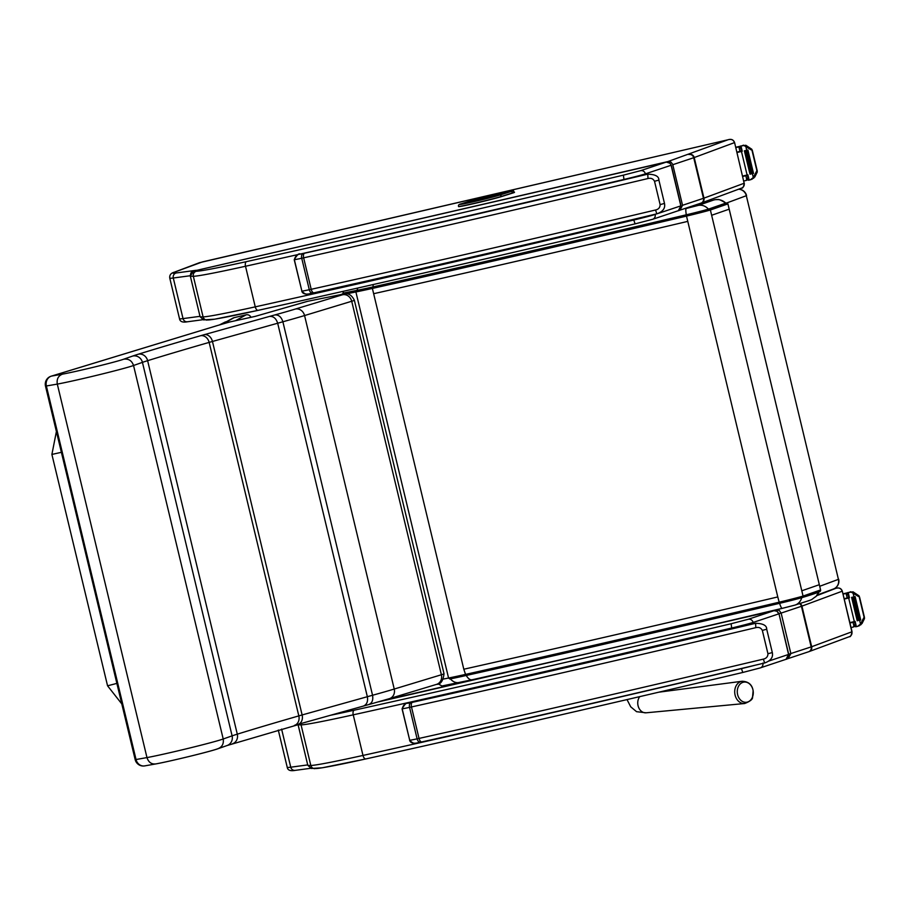 <?xml version="1.0" encoding="UTF-8"?>
<svg xmlns="http://www.w3.org/2000/svg" width="910" height="910" viewBox="0 0 910 910"><rect width="100%" height="100%" fill="white"/><g stroke="black" fill="none" stroke-linecap="round" stroke-linejoin="round"><path stroke-width="1.36" d="M246.144 314.826L246.121 314.837A4.175 4.152 61.2 0 1 250.932 317.317A4.175 4.175 0 0 0 246.132 314.826L234.029 317.692M223.075 323.892L233.995 317.704A4.175 4.175 0 0 0 232.96 318.102L232.96 318.102A4.175 4.152 61.2 0 1 233.995 317.704L246.121 314.837L235.44 320.718M226.749 322.822L223.155 323.676A4.175 4.152 -118.8 0 0 222.12 324.074L222.12 324.074A4.175 4.152 -118.8 0 0 221.812 324.256A4.175 4.175 0 0 1 222.12 324.074L232.96 318.102M686.208 214.84C576.428 240.729 471.915 264.799 372.645 287.037L372.383 288.424C471.778 266.152 576.428 242.06 686.356 216.136A25.196 0.762 -13.5 0 0 710.38 209.994L709.038 209.004A23.944 0.728 166.5 0 1 686.208 214.84L777.777 596.937C667.849 622.861 563.199 646.953 463.804 669.225L465.92 675.55C564.337 653.494 667.951 629.652 776.776 603.99M372.645 287.037A55.578 1.683 166.5 0 1 356.538 290.483L355.89 291.951A56.829 1.729 -13.5 0 0 372.383 288.424L463.804 669.225M343.514 291.257L342.706 294.237M777.777 596.937L779.483 603.353A23.944 0.728 -13.5 0 0 802.313 597.517L803.064 596.073A25.196 0.762 166.5 0 1 779.051 602.215C669.123 628.139 564.462 652.231 465.078 674.503A56.829 1.729 166.5 0 1 448.573 678.03L355.89 291.951L346.448 293.839M443.568 679.031L448.573 678.03L449.813 678.996A55.578 1.683 -13.5 0 0 465.886 675.561M802.313 597.517L779.483 603.353C669.669 629.254 565.144 653.323 465.909 675.55L449.813 678.996M438.165 683.842L441.93 685.981L472.29 679.724C470.242 680.191 468.218 678.78 466.227 675.459M725.736 203.123L725.748 203.089A12.535 12.512 -135.5 0 0 714.077 199.893L698.254 205.41L686.185 208.492A12.535 1.615 -103.3 0 0 686.288 214.805A23.262 0.705 -13.5 0 0 708.469 209.129L725.736 203.123C716.693 197.402 718.354 200.28 716.295 199.552L714.077 199.893M343.377 293.077L357.038 290.347A54.907 1.661 -13.5 0 0 372.952 286.946C472.142 264.719 576.587 240.672 686.288 214.805M357.778 288.038L357.038 290.347M373.225 284.546L372.952 286.946M708.469 209.129C705.466 205.944 702.065 204.704 698.254 205.41M711.609 200.359L703.51 202.213M450.313 678.86C453.1 682.011 456.206 683.205 459.652 682.42L459.197 682.534M818.875 592.023A12.535 12.512 44.5 0 1 816.099 596.368C808.74 601.271 816.497 598.109 794.862 605.127A12.535 10.704 -106.4 0 0 794.874 605.127A12.535 10.704 -106.4 0 0 801.733 597.711M220.573 324.62L225.578 322.163M225.498 321.867L219.356 324.972M706.581 201.076A8.349 8.099 69.7 0 1 707.832 201.224M817.26 595.004L833.435 589.009A8.349 8.099 -110.3 0 0 838.428 579.351L746.325 195.707A8.349 8.099 -110.3 0 0 738.579 189.223M737.532 694.228A10.158 7.974 -96.4 0 1 738.727 685.901A10.158 7.974 -96.4 0 1 751.273 685.878A10.158 7.974 -96.4 0 1 749.055 701.348A10.158 7.974 -96.4 0 1 737.532 694.228M776.025 610.724A2.093 0.592 -103 0 1 776.287 609.916L743.777 617.412M778.949 613.659L781.133 613.09L779.313 610.473L776.287 609.916L777.8 609.404M787.559 658.374A2.093 0.592 77 0 0 787.958 658.635A2.093 0.592 77 0 0 787.98 658.635L790.881 653.687L781.133 613.09L801.426 606.299L811.174 646.896L788.697 654.244M753.423 623.725L753.116 622.451L778.823 613.863L777.004 611.247L773.989 610.69L378.446 701.872L773.989 610.69A3.128 0.899 -103 0 1 774.012 610.678A3.128 0.899 -103 0 1 774.046 610.667M748.304 619.266L731.139 623.737L731.674 628.025A20.884 0.637 -13.5 0 0 753.116 622.451A4.175 3.947 71.5 0 0 748.304 619.266L773.989 610.69C775.604 609.882 777.265 610.917 778.983 613.784L788.56 654.461L786.024 659.306C787.696 659.181 788.595 657.543 788.731 654.381L768.859 661.035M742.81 672.456A1000.386 30.348 -13.5 0 1 365.979 758.906A4.175 2.104 -102.5 0 1 365.9 758.917L322.276 767.79L311.288 768.472L307.808 765.31L298.014 724.371A8.349 6.472 -105.6 0 0 302.12 714.953L212.451 341.466L282.885 321.776A156.497 4.743 -13.5 0 0 304.566 315.554L351.715 301.255A25.059 0.762 -13.5 0 0 354.354 300.266C351.374 294.089 346.812 292.212 340.693 294.624A8.349 6.393 -101.4 0 1 341.022 294.567M764.662 662.969L764.65 662.981A887.614 26.936 -13.5 0 1 421.944 741.9A4.175 2.025 -102.5 0 1 421.876 741.923A4.175 2.025 -102.5 0 1 419.032 738.419L417.11 738.84A4.175 2.514 77.8 0 0 420.409 742.241L417.804 742.788C415.222 744.209 412.526 743.379 409.727 740.296L402.174 708.833C403.289 704.897 405.337 703.02 408.306 703.202A1006.653 30.542 -13.5 0 0 732.254 628.514L732.311 628.503M411.001 702.634L408.055 703.248C406.906 702.122 404.893 703.987 402.049 708.844L402.174 708.833A22.136 0.671 -13.5 0 0 409.557 707.377L411.479 706.956A4.175 2.025 -102.5 0 1 412.435 702.315L411.001 702.634A4.175 2.514 77.8 0 0 409.557 707.377L417.11 738.84A22.136 0.671 166.5 0 1 409.727 740.296L402.049 708.844M762.341 630.403L766.709 629.219C766.8 625.466 763.092 623.486 755.596 623.293L755.812 627.661C758.803 626.91 760.987 627.832 762.341 630.403L767.949 653.744C767.904 656.645 766.379 658.442 763.365 659.124A891.789 27.061 166.5 0 1 419.032 738.419L411.479 706.956A891.789 27.061 -13.5 0 0 755.812 627.661M412.435 702.315A887.614 26.936 166.5 0 0 755.163 623.395L744.266 625.568A4.175 1.388 -104.1 0 0 744.221 625.58L732.277 628.503A35.399 1.069 -13.5 0 0 744.266 625.568L744.971 625.432M421.808 741.934L420.5 742.219A4.175 2.514 77.8 0 1 420.409 742.241L421.876 741.923C529.017 718.081 643.279 691.771 764.65 662.981L763.365 659.124M194.99 270.736L668.349 161.468L670.954 162.094L672.661 164.255L682.534 205.296L679.963 210.164L679.019 210.392M202.35 261.932L174.868 272.022A79.363 2.412 -13.5 0 0 176.199 272.977L196.242 270.281M635.089 223.871A1000.386 30.348 -13.5 0 1 258.247 310.31A4.175 2.104 -102.5 0 1 258.178 310.333L214.555 319.205L203.567 319.888L200.098 316.726L190.338 276.128C190.486 272.909 191.532 271.237 193.489 271.089A3.128 0.899 77 0 0 193.489 271.089A3.128 0.899 77 0 0 193.455 271.1L666.256 162.094A3.128 0.899 -103 0 1 666.291 162.094A3.128 0.899 -103 0 1 666.325 162.082M645.577 174.606L645.395 173.856A4.175 3.947 71.5 0 0 640.572 170.682L666.256 162.094L669.987 163.243L671.261 165.199L680.998 205.796L678.303 210.71C679.975 210.597 680.873 208.947 680.998 205.796M203.647 319.899L200.086 316.726L190.338 276.128L193.455 271.1A519.542 15.766 166.5 0 0 196.389 271.248A4.175 4.141 89.7 0 0 193.341 276.287L203.078 316.885A4.175 4.141 -90.3 0 0 207.127 320.081M303.178 253.515A4.175 2.514 77.8 0 0 301.733 258.258L303.644 257.837A4.175 2.025 -102.5 0 1 304.611 253.196L300.232 254.129C299.083 253.003 297.07 254.868 294.226 259.714L294.351 259.703C295.466 255.778 297.513 253.901 300.471 254.072A1006.653 30.542 -13.5 0 0 624.419 179.395A35.399 1.069 -13.5 0 0 636.431 176.449A4.175 1.388 -104.1 0 0 636.397 176.449L624.453 179.384C510.908 206.217 402.846 231.129 300.232 254.129M654.517 181.272L658.885 180.1C658.976 176.335 655.268 174.367 647.772 174.174L647.988 178.531C650.98 177.791 653.164 178.701 654.517 181.272L660.125 204.613C660.08 207.525 658.556 209.323 655.541 209.994A891.789 27.061 166.5 0 1 311.197 289.3L309.286 289.721A4.175 2.514 77.8 0 0 312.585 293.111A4.175 2.514 77.8 0 0 312.676 293.088L313.984 292.804M294.226 259.714L301.904 291.166L294.351 259.703A22.136 0.671 -13.5 0 0 301.733 258.258L309.286 289.721A22.136 0.671 166.5 0 1 301.904 291.166C304.702 294.248 307.398 295.079 309.98 293.657L314.052 292.792A4.175 2.025 -102.5 0 1 311.197 289.3L303.644 257.837A891.789 27.061 -13.5 0 0 647.988 178.531M656.815 213.85A887.614 26.936 -13.5 0 1 314.121 292.781A4.175 2.025 -102.5 0 1 314.052 292.792C421.193 268.95 535.455 242.64 656.827 213.85L655.541 209.994M304.611 253.196A887.614 26.936 166.5 0 0 647.34 174.265L637.148 176.301M144.747 765.89A8.349 7.473 -100 0 1 136.045 759.52L135.169 759.611A8.349 8.349 0 0 0 144.747 765.89L156.099 763.865C151.629 764.502 148.592 762.409 146.976 757.586L57.307 384.1A42.474 1.285 -13.5 0 0 98.792 374.818A42.474 1.285 -13.5 0 0 133.542 365.501L142.438 362.362A100.248 3.037 166.5 0 1 147.625 360.678A812.721 24.661 166.5 0 1 209.152 342.399A66.828 2.025 166.5 0 1 212.451 341.466A8.349 6.472 74.4 0 0 204.17 334.698A75.189 2.286 -13.5 0 0 200.462 335.756A821.07 24.911 -13.5 0 0 138.297 354.217A108.597 3.299 -13.5 0 0 132.678 356.049L123.737 359.188C128.629 358.574 131.893 360.667 133.542 365.501L223.212 738.988A42.474 1.285 166.5 0 1 188.461 748.316A42.474 1.285 166.5 0 1 146.976 757.586L136.045 759.52L46.376 386.033A8.349 7.473 -100 0 1 51.677 376.058A8.349 7.462 -106.9 0 0 51.188 376.183L51.188 376.183A8.349 8.349 0 0 0 45.5 386.124L57.307 384.1C56.556 379.06 58.297 375.739 62.54 374.135L51.677 376.058L217.103 325.632L229.707 321.969L255.187 316.384L307.102 301.426A4.175 3.458 -106.1 0 0 306.92 301.472L306.92 301.472A4.175 3.458 -106.1 0 0 306.738 301.528M254.982 316.43L307.625 301.324M340.408 294.692L307.102 301.426L340.693 294.624A8.349 6.393 -101.4 0 0 340.408 294.692L342.524 294.76L295.375 309.047A148.148 4.493 166.5 0 1 274.809 314.951C278.642 314.644 281.338 316.919 282.885 321.776L372.554 695.263L367.344 696.707L277.675 323.221C276.117 318.375 273.375 316.111 269.474 316.43L204.17 334.698M218.138 748.68L218.252 748.646C209.812 751.751 169.032 761.545 155.644 763.968M156.099 763.865A34.125 1.035 -13.5 0 0 189.496 756.392A34.125 1.035 -13.5 0 0 217.308 748.919C221.96 747.337 223.928 744.027 223.212 738.988L232.107 735.86L142.438 362.362A8.349 8.008 70.6 0 0 132.678 356.049M363.033 706.16L363.329 706.092C366.81 704.647 368.14 701.53 367.344 696.707L302.12 714.953A66.828 2.025 -13.5 0 0 298.821 715.897L209.152 342.399A8.349 6.893 74 0 0 200.462 335.756M354.354 300.266L444.023 673.753A25.059 0.762 166.5 0 1 441.384 674.754L394.235 689.041A156.497 4.743 166.5 0 1 372.554 695.263C373.373 700.268 371.985 703.419 368.368 704.681L298.048 724.36A8.349 6.472 -105.6 0 1 297.741 724.428M474.918 201.076A1.672 0.671 -102.7 0 1 475.134 200.871A1.672 1.524 -107.5 0 0 475.02 200.905L475.02 200.905A1.672 1.672 0 0 0 474.508 201.178M481.595 199.563A1.672 1.524 -107.5 0 0 480.958 199.563A1.672 0.671 77.3 0 0 480.73 199.768M475.748 200.678A1.672 1.672 0 0 0 474.792 200.609L474.428 200.7A1.672 0.671 77.3 0 0 474.428 200.7A1.672 0.671 77.3 0 0 474.406 200.7L474.792 200.609A1.672 0.671 77.3 0 0 474.781 200.621A1.672 1.524 72.5 0 1 475.668 200.7M461.472 203.749L472.711 200.211A21.305 0.648 166.5 0 1 499.931 193.341A21.305 0.648 166.5 0 1 510.76 191.612L499.533 195.138A21.305 0.648 166.5 0 1 472.313 202.02A21.305 0.648 166.5 0 1 461.472 203.749A1.672 1.524 -107.5 0 0 461.359 203.772C459.027 204.227 458.083 205.114 458.549 206.433L458.594 206.593A22.977 0.694 -13.5 0 0 476.499 202.998A22.977 0.694 -13.5 0 0 501.444 196.594L512.683 193.056A22.977 0.694 -13.5 0 0 514.503 192.329L514.468 192.169C511.659 190.463 517.233 190.167 506.074 191.987L472.597 200.245A1.672 1.524 -107.5 0 0 472.495 200.28M851.055 627.582A88.805 2.696 -13.5 0 0 853.148 627.07L855.127 624.396M853.148 627.07L854.069 626.615L853.023 622.281A88.805 2.696 166.5 0 1 849.963 623.032M854.308 621.553L848.655 598.006L849.451 597.813L848.188 592.535L853.068 591.853L859.051 595.845L864.5 618.55L864.09 617.207L860.507 624.067L857.607 626.342L856.378 626.637L855.104 621.359L854.308 621.553A88.805 2.696 166.5 0 1 849.86 622.645M848.655 598.006A88.805 2.696 166.5 0 1 844.207 599.098M848.666 597.552L847.187 597.961A88.805 2.696 166.5 0 1 844.116 598.712M847.187 597.961L846.141 593.627L845.117 593.65A88.805 2.696 166.5 0 1 843.024 594.162M855.355 626.251L853.421 626.979M849.883 622.713L851.032 622.451A59.195 1.797 166.5 0 0 854.262 621.701L854.456 621.655M851.669 592.376L858.028 596.232L859.051 595.845M863.476 618.937L864.5 618.55L862.066 623.486L858.983 625.818M859.518 596.88L858.028 596.232M854.501 621.883L853.023 622.281M848.757 597.915A79.591 2.412 166.5 0 1 844.196 599.03M855.116 596.596L853.898 596.88L855.116 596.596L860.723 619.972L859.506 620.267L853.057 593.013M859.472 625.67L857.607 626.342M857.22 620.768L851.612 597.392L857.209 620.779L858.414 620.495L852.807 597.108L851.589 597.392L852.807 597.108M856.378 626.637L855.684 626.785L854.433 621.519L855.684 626.785M853.068 591.853L847.506 592.672L848.757 597.961L847.517 592.683L848.188 592.535M849.451 597.813L848.757 597.961M847.529 592.808L847.335 592.831A2.082 2.025 -118.8 0 0 847.221 592.854A59.195 1.797 166.5 0 1 844.105 593.582L842.944 593.843M846.141 593.627L848.074 595.038M743.823 181.022A88.805 2.696 -13.5 0 0 745.938 180.499L747.906 177.825M745.938 180.499L746.848 180.055L745.813 175.721A88.805 2.696 166.5 0 1 742.731 176.472M747.099 174.982L741.445 151.435L742.241 151.242L740.979 145.964L745.859 145.281L751.842 149.274L757.291 171.979L756.881 170.648L753.298 177.507L750.397 179.77L749.158 180.066L747.895 174.788L747.099 174.982A88.805 2.696 166.5 0 1 742.64 176.085M741.445 151.435A88.805 2.696 166.5 0 1 736.986 152.539M741.457 150.992L739.978 151.39A88.805 2.696 166.5 0 1 736.884 152.152M739.978 151.39L738.931 147.056L737.908 147.079A88.805 2.696 166.5 0 1 735.792 147.602M748.145 179.679L746.211 180.419M742.651 176.153L743.823 175.88A59.195 1.797 166.5 0 0 747.053 175.141L747.235 175.095M744.46 145.805L750.807 149.661L751.842 149.274M756.267 172.365L757.291 171.979L754.856 176.915L751.774 179.247M752.308 150.321L750.807 149.661M747.292 175.311L745.813 175.721M741.536 151.356A79.591 2.412 166.5 0 1 736.963 152.47M746.678 150.309L752.297 173.696L753.514 173.412L747.906 150.025L746.678 150.309L745.847 146.442M752.297 173.696L746.746 150.309M752.263 179.099L750.397 179.77M750.011 174.208L744.391 150.832L750.011 174.208L751.205 173.924L745.597 150.548L744.38 150.821L745.597 150.548M749.158 180.066L748.475 180.214L747.224 174.959L748.475 180.214M745.859 145.281L740.296 146.1L741.548 151.39L740.296 146.112L740.979 145.964M747.906 150.025L746.769 150.286M742.241 151.242L741.548 151.39M740.319 146.248L740.126 146.271A2.082 2.025 -118.8 0 0 740.012 146.294A59.195 1.797 166.5 0 1 736.895 147.011L735.724 147.283M738.931 147.056L740.865 148.466M61.391 452.315L51.893 454.431L107.562 685.799L116.867 683.399M729.172 209.175L727.909 203.897L710.38 209.994L711.643 215.272L729.172 209.175L820.592 589.976L727.92 203.863L726.396 202.964A1.251 1.251 44.5 0 1 727.909 203.897L727.886 203.851M726.396 202.964L709.038 209.004M356.538 290.483L342.922 293.202M820.581 589.919L820.592 589.976A1.251 1.251 44.5 0 1 820.274 591.136C819.637 591.068 824.483 590.829 802.37 597.506M373.657 293.702C473.041 271.43 577.702 247.338 687.619 221.414M820.274 591.136L820.604 589.942L803.064 596.073L801.801 590.795L819.33 584.698M802.427 597.483L819.671 591.477M702.395 202.475L711.347 200.427M819.023 591.625L816.088 596.38A12.535 12.512 44.5 0 1 815.667 596.789M779.574 603.33A12.535 1.615 76.7 0 0 782.145 608.38A12.535 1.615 76.7 0 0 782.19 608.369M472.29 679.724C569.603 657.919 672.069 634.327 779.654 608.961M711.643 215.272L801.801 590.795M726.885 202.907L746.325 195.707L838.428 579.351L819.728 586.279M627.013 699.597L630.732 706.831L636.568 711.688L646.1 712.803A9.396 7.382 -96.4 0 1 646.089 712.803A9.396 7.382 -96.4 0 1 643.677 712.53A9.396 7.382 -96.4 0 1 637.99 705.352A9.396 7.382 -96.4 0 1 639.787 696.616M734.996 694.637A11.204 8.804 83.6 0 0 744.676 703.521C750.329 701.28 752.957 699.119 752.547 697.014L753.139 690.736C752.16 684.707 748.509 681.533 742.162 681.249A11.204 8.804 83.6 0 0 734.996 694.637M522.34 668.463L382.564 700.689M786.922 658.874L787.946 658.635L786.922 658.874M816.725 595.686L835.698 588.383C838.997 587.348 841.193 588.269 842.307 591.147L852.044 631.745L811.674 646.726A20.884 0.637 166.5 0 1 811.174 646.896A4.175 3.947 71.5 0 1 808.66 651.742L787.958 658.635M307.716 764.912L290.745 767.198A4.175 4.004 82.3 0 0 295.193 770.372L295.193 770.372C290.358 771.27 287.696 770.247 287.23 767.301A83.538 2.537 166.5 0 0 290.745 767.198L281.599 729.092M834.049 588.759L835.721 588.372A4.175 0.978 -103.1 0 1 835.721 588.372L834.038 588.77M842.307 591.147L851.874 631.836A4.175 4.05 69.7 0 1 849.383 636.67L809.172 651.56A4.175 4.05 69.7 0 1 808.899 651.651M837.211 588.099A4.175 4.05 69.7 0 1 842.125 591.238L801.926 606.128L811.674 646.726A4.175 4.05 69.7 0 1 809.172 651.56L808.66 651.742M800.117 603.546A4.175 4.05 69.7 0 1 801.926 606.128A20.884 0.637 166.5 0 1 801.426 606.299A4.175 3.947 71.5 0 0 799.628 603.694M311.368 768.484L307.808 765.31L298.071 724.701A523.716 15.891 -13.5 0 0 301.062 724.872L310.81 765.469A4.175 4.141 -90.3 0 0 314.86 768.666M786.035 659.306L760.339 667.883L742.822 672.456L759.998 667.986A4.175 3.947 -108.5 0 0 762.864 663.049M731.139 623.737A1000.386 30.348 166.5 0 1 354.274 710.187A104.422 3.174 166.5 0 1 330.387 715.306M300.96 723.541A4.175 4.141 89.7 0 0 301.062 724.872A108.597 3.299 -13.5 0 0 353.239 714.839A1004.56 30.474 -13.5 0 0 731.674 628.025L731.811 628.617M307.819 765.321A523.716 15.891 -13.5 0 0 310.81 765.469A108.597 3.299 166.5 0 0 362.988 755.437L353.239 714.839A4.175 2.104 77.5 0 1 354.274 710.187M315.804 768.552A104.422 3.174 -13.5 0 0 365.831 758.929M365.9 758.917A4.175 2.104 -102.5 0 1 362.988 755.437A1004.56 30.474 166.5 0 0 741.422 668.622L742.822 672.456C608.779 704.124 483.13 732.948 365.9 758.917M754.686 665.346A20.884 0.637 166.5 0 1 741.422 668.622L741.388 668.486M417.804 742.788L420.318 742.253M766.709 629.219L772.317 652.561L767.949 653.744M667.906 161.548L727.977 139.787L202.293 261.943M199.995 316.327L183.035 318.602A4.175 4.004 82.3 0 0 187.471 321.776L187.471 321.776C182.637 322.675 179.987 321.651 179.509 318.716A83.538 2.537 166.5 0 0 183.035 318.602L173.287 278.005A83.538 2.537 166.5 0 1 169.772 278.119L179.509 318.716M199.859 262.58A4.175 4.061 -110.7 0 0 199.358 262.728L728.011 139.776A4.175 0.978 -103.1 0 1 728.011 139.776C731.276 138.752 733.471 139.685 734.586 142.563L744.153 183.251A4.175 4.05 69.7 0 1 741.661 188.074L701.462 202.964A4.175 4.05 69.7 0 1 701.189 203.055M734.586 142.563L744.153 183.251L703.953 198.141A4.175 4.05 69.7 0 1 701.462 202.964L679.963 210.164M729.49 139.503A4.175 4.05 69.7 0 1 734.415 142.654L694.205 157.544L703.953 198.141A20.884 0.637 166.5 0 1 703.464 198.312A4.175 3.947 71.5 0 1 700.939 203.157M689.291 154.393A4.175 4.05 69.7 0 1 694.205 157.544A20.884 0.637 166.5 0 1 693.716 157.714L703.464 198.312L682.534 205.296M688.893 154.529A4.175 3.947 71.5 0 1 693.716 157.714L672.786 164.71M190.27 275.73L173.287 278.005A4.175 4.004 82.3 0 1 176.199 272.977M174.868 272.022A4.175 4.061 -110.7 0 0 174.356 272.17C170.909 273.102 169.374 275.082 169.772 278.119M640.572 170.682L623.418 175.141L623.953 179.441A20.884 0.637 -13.5 0 0 645.395 173.856L671.091 165.267L680.839 205.865L658.385 213.372M657.327 213.725L655.098 214.271M678.303 210.71L652.618 219.299L635.1 223.871L652.265 219.401A4.175 3.947 -108.5 0 0 655.143 214.453A20.884 0.637 166.5 0 1 633.701 220.038A1004.56 30.474 166.5 0 1 255.255 306.852A108.597 3.299 166.5 0 1 203.078 316.885A523.716 15.891 -13.5 0 1 200.098 316.726M623.418 175.141A1000.386 30.348 166.5 0 1 246.553 261.602A104.422 3.174 166.5 0 1 196.389 271.248M190.349 276.128A523.716 15.891 -13.5 0 0 193.341 276.287A108.597 3.299 -13.5 0 0 245.507 266.255A1004.56 30.474 -13.5 0 0 623.953 179.441L623.964 179.498M208.083 319.967A104.422 3.174 -13.5 0 0 258.11 310.344M246.553 261.602A4.175 2.104 77.5 0 0 245.507 266.255L255.255 306.852A4.175 2.104 -102.5 0 0 258.178 310.333C375.409 284.352 501.046 255.539 635.1 223.871L633.542 219.367M309.98 293.657L312.494 293.134M658.885 180.1L664.493 203.442L660.125 204.613M123.737 359.188A34.125 1.035 166.5 0 1 95.925 366.662A34.125 1.035 166.5 0 1 62.54 374.135M274.809 314.951L269.474 316.43M229.866 321.935A4.175 2.264 77.6 0 0 229.786 321.958A4.175 2.264 77.6 0 0 229.707 321.969A8.349 7.018 73.8 0 0 229.32 322.072L216.716 325.735A8.349 7.018 -106.2 0 0 216.671 325.746A8.349 8.349 0 0 0 216.614 325.769A8.349 7.462 73.1 0 1 217.103 325.632A8.349 7.018 -106.2 0 0 216.716 325.735M228.956 322.197A8.349 7.018 73.8 0 1 229.32 322.072L255.187 316.373M342.524 294.76A8.349 7.416 73.1 0 1 351.715 301.255L441.384 674.754A8.349 7.416 -106.9 0 1 436.561 684.365L389.412 698.653A8.349 7.416 -106.9 0 0 394.235 689.041L304.566 315.554A8.349 7.416 73.1 0 0 295.375 309.047M138.297 354.217A8.349 7.553 72.8 0 1 147.625 360.678L237.294 734.165A100.248 3.037 -13.5 0 0 232.107 735.86A8.349 8.008 70.6 0 1 227.068 745.54L298.071 724.713M294.385 725.395A8.349 6.893 74 0 0 298.821 715.897A812.721 24.661 -13.5 0 0 237.294 734.165A8.349 7.553 72.8 0 1 232.38 743.811M480.958 199.563L473.484 200.564L490.922 196.15A1.672 0.842 77.5 0 0 490.922 196.15L500.83 193.955A1.672 0.842 77.5 0 0 500.83 193.955L480.958 199.563M486.179 198.278A1.672 1.524 -107.5 0 0 485.292 198.198M489.557 197.117A1.672 0.671 77.3 0 0 489.341 197.322A1.672 0.671 77.3 0 0 489.33 197.322L508.155 192.203L498.805 193.694L475.327 199.62L469.298 201.508L474.406 200.7M498.669 195.058A1.672 1.524 -107.5 0 0 497.952 195.036M502.752 193.898A1.672 1.524 -107.5 0 0 501.854 193.807M500.898 193.944A1.672 0.842 77.5 0 0 500.864 193.944L503.059 193.796M490.979 196.139A1.672 0.842 77.5 0 0 490.956 196.139L500.864 193.944M474.781 200.621L470.436 201.975L480.355 199.859A1.672 0.671 -102.7 0 1 480.366 199.847L502.024 194.126A1.672 1.524 72.5 0 1 502.138 194.092M470.538 202.043L472.165 201.701A1.672 0.671 77.3 0 0 472.165 201.701A1.672 0.671 77.3 0 0 472.142 201.713M470.186 201.599A1.672 1.524 -107.5 0 0 469.298 201.508M476.214 199.7A1.672 1.524 -107.5 0 0 475.327 199.62M501.922 194.16A1.672 1.524 72.5 0 1 502.024 194.126L509.031 191.908M499.533 195.138A1.672 1.524 72.5 0 1 501.41 196.423L512.649 192.897A1.672 1.524 -107.5 0 0 510.76 191.612M472.711 200.211A1.672 1.524 -107.5 0 0 472.597 200.245L461.359 203.772A1.672 1.524 -107.5 0 0 461.245 203.817M458.549 206.433A22.977 0.694 -13.5 0 0 476.465 202.828A22.977 0.694 -13.5 0 0 501.41 196.423L501.444 196.594M512.683 193.056L512.649 192.897A22.977 0.694 -13.5 0 0 514.468 192.169M860.507 624.067L859.597 620.256M859.563 625.227L860.951 624.704M849.428 592.239L850.804 591.716M864.09 617.207L859.324 597.392M845.117 593.65L847.221 592.854M753.298 177.507L752.388 173.685M752.354 178.656L753.742 178.132M742.207 145.668L743.584 145.156M756.881 170.648L752.115 150.821M737.908 147.079L740.012 146.294M794.874 605.127L782.145 608.38C673.582 633.986 570.229 657.782 472.097 679.77M746.553 195.582A8.349 8.349 0 0 0 738.67 189.189M833.435 589.009A8.349 8.349 0 0 0 838.667 579.226M646.089 712.803L744.676 703.521M658.851 692.18L742.162 681.249M310.56 768.302L295.193 770.372M852.044 631.745C851.26 635.51 850.372 637.148 849.383 636.67M278.289 730.059L287.23 767.301M778.983 613.784L788.731 654.381M732.231 628.514C618.732 655.337 510.681 680.248 408.055 703.248M417.428 742.867C418.293 742.662 411.024 744.846 409.602 740.308M772.317 652.561C773.318 657.304 770.77 660.774 764.65 662.981M755.55 623.304L744.221 625.58M202.839 319.706L187.471 321.776M744.334 183.16C743.55 186.925 742.651 188.563 741.661 188.074M174.356 272.17L199.358 262.728M193.489 271.089L666.291 162.094C667.883 161.298 669.544 162.333 671.261 165.199M309.605 293.737C310.469 293.532 303.201 295.727 301.779 291.177M664.482 203.442C665.494 208.185 662.935 211.655 656.827 213.85M647.727 174.185L636.397 176.449M135.169 759.611L45.5 386.124M51.188 376.183L216.614 325.769M218.184 748.668L227.068 745.54M389.412 698.653L368.652 704.613M444.023 673.753C443.147 680.908 440.667 684.445 436.561 684.365M479.445 199.506L475.02 200.905M472.267 201.167L490.956 196.139M472.165 201.701L488.841 197.447A1.672 1.672 0 0 1 488.977 197.402L489.352 197.322M474.428 200.7L469.037 201.804M859.529 596.903L864.466 617.458M853.898 596.88L859.506 620.267M752.32 150.332L757.245 170.887M56.397 431.522L51.893 454.431M107.562 685.799L121.803 703.931"/></g></svg>
